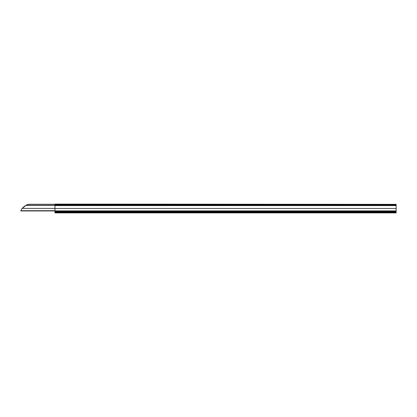 <?xml version="1.0" encoding="UTF-8"?>
<svg xmlns="http://www.w3.org/2000/svg" width="417" height="417" viewBox="0 0 417 417"><rect width="100%" height="100%" fill="white"/><g stroke="black" fill="none" stroke-linecap="round" stroke-linejoin="round"><path stroke-width="0.63" d="M54.966 204.262L29.946 204.262A8.721 8.721 0 0 0 26.636 204.914L22.174 208.375M22.737 207.77L23.779 206.822M24.733 206.087L25.051 205.862M54.966 208.406L22.148 208.406L20.85 210.611L20.913 210.267L20.85 210.95L54.966 210.95M21.825 208.792L22.065 208.5M24.65 206.144L24.295 206.41M23.811 206.796L22.909 207.603M20.855 210.59L20.897 210.33M24.306 206.399L24.639 206.149M396.15 204.346L54.966 204.095L396.15 204.346L396.15 211.727L54.966 211.727L54.966 211.085L396.15 211.085M54.966 211.085L54.966 204.346M54.966 205.487L396.15 205.487M54.966 211.727L396.15 211.727L396.15 212.905L54.966 212.905L54.966 211.727M54.966 205.216L26.083 205.216M25.791 205.388L54.966 205.388M20.85 210.694L54.966 210.694M396.15 204.492L54.966 204.492M54.966 204.601L396.15 204.601L54.966 204.601M54.966 204.851L396.15 204.851M54.966 205.258L396.15 205.258M54.966 205.591L396.15 205.591M54.966 208.437L396.15 208.437M396.15 210.887L54.966 210.887M54.966 212.05L396.15 212.05M54.966 212.628L396.15 212.628"/></g></svg>
